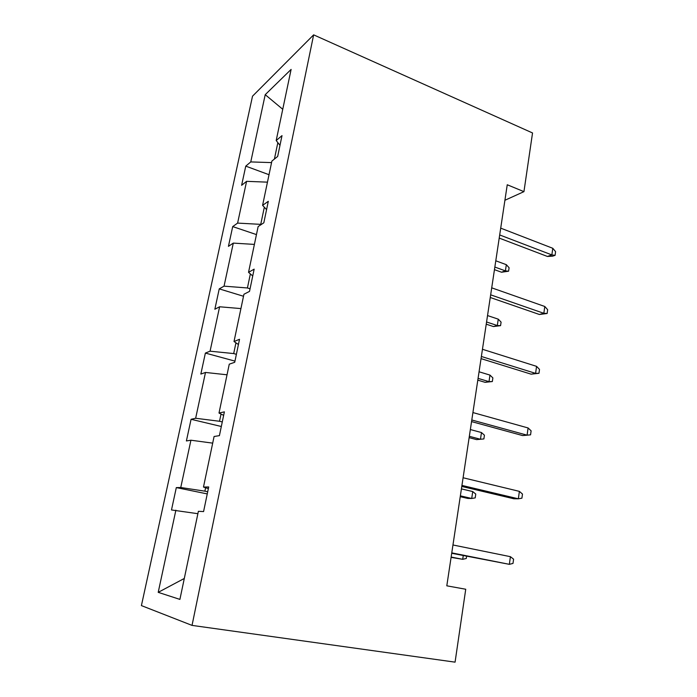 <?xml version="1.0" encoding="UTF-8"?>
<svg xmlns="http://www.w3.org/2000/svg" width="697" height="697" viewBox="0 0 697 697"><rect width="100%" height="100%" fill="white"/><g stroke="black" fill="none" stroke-linecap="round" stroke-linejoin="round"><path stroke-width="1.05" d="M252.523 96.177L141.413 605.597L192.032 625.392L313.641 34.85L252.523 96.177M197.887 513.698L171.488 509.96L176.315 487.595L207.253 493.912M184.296 578.458L158.21 592.345L175.879 510.178M205.606 487.734L204.892 491.167L180.758 487.508L176.315 487.595M180.758 487.508L190.926 440.216L186.395 440.948L191.074 419.289L221.324 426.494M221.027 414.062L219.52 421.267L195.648 418.261L191.074 419.289M195.648 418.261L205.493 372.451L200.841 374.071L205.38 353.074L234.967 361.116M235.943 342.828L233.695 353.571L210.067 351.183L205.38 353.074M210.067 351.183L219.616 306.776L214.85 309.233L219.241 288.872L243.514 296.26M250.362 273.921L247.426 287.966L224.051 286.153L219.241 288.872M224.051 286.153L233.303 243.105L228.433 246.346L232.702 226.586L256.452 234.593M264.329 207.218L260.739 224.356L237.607 223.101L232.702 226.586M237.607 223.101L246.59 181.333L241.615 185.315L245.762 166.13L269.016 174.712M271.56 162.601L250.763 161.922L245.762 166.13M250.763 161.922L265.217 94.679L291.111 69.412L276.195 140.524L282.006 135.627L277.667 156.45L271.882 161.085L262.586 205.362L268.31 201.302L263.823 222.805L258.134 226.586L248.533 272.327L254.152 269.155L249.517 291.381L243.933 294.256L234.018 341.521L239.515 339.3L234.723 362.283L229.261 364.183L219.006 413.051L224.382 411.857L219.416 435.642L214.084 436.496L203.48 487.055L208.708 486.95L203.576 511.572L198.384 511.31L179.904 599.403L158.21 592.345M504.916 200.266L523.944 191.649L507.25 184.757L446.803 585.82L465.735 589.244L455.071 662.15L192.032 625.392M208.359 488.623L203.48 487.055M207.706 491.751L204.892 491.167M212.698 443.135L190.926 440.216M223.65 415.36L219.006 413.051M222.273 421.929L219.52 421.267M227.03 374.794L205.493 372.451M238.426 344.518L234.018 341.521M236.388 354.311L233.695 353.571M240.927 308.588L219.616 306.776M252.732 275.977L248.533 272.327M250.057 288.776L247.426 287.966M254.396 244.403L233.303 243.105M266.576 209.623L262.586 205.362M261.236 224.53L260.739 224.356M267.456 182.152L246.59 181.333M279.985 145.351L276.195 140.524M523.944 191.649L532.534 132.961L313.641 34.85M277.842 142.632L274.409 159.055M282.747 109.281L265.217 94.679M499.218 238.095L547.415 256.452L551.867 254.919L499.688 234.95M552.782 248.289L555.587 251.652L555.091 255.329L551.867 254.919L552.782 248.289L500.716 228.146M555.091 255.329L552.608 256.174L547.415 256.452M506.327 264.677L509.098 267.761L508.592 271.203L501.526 272.222L505.403 270.889L506.327 264.677L495.794 260.8M508.592 271.203L505.403 270.889L494.853 267.047M501.526 272.222L494.452 269.661M490.261 297.497L539.382 314.486L543.843 313.31L490.662 294.831M544.784 306.488L547.659 309.703L547.145 313.476L543.843 313.31L544.784 306.488L491.716 287.835M547.145 313.476L539.382 314.486M481.043 358.633L531.123 374.167L535.592 373.374L481.366 356.481M536.559 366.352L539.504 369.401L538.973 373.287L535.592 373.374L536.559 366.352L482.455 349.275M538.973 373.287L531.123 374.167M498.259 319.156L501.091 322.119L500.568 325.647L493.432 326.553L497.309 325.534L498.259 319.156L487.534 315.567M500.568 325.647L497.309 325.534L486.567 321.979M493.432 326.553L486.236 324.183M489.974 375.091L492.875 377.905L492.343 381.538L485.121 382.331L489.006 381.642L489.974 375.091L479.066 371.789M492.343 381.538L489.006 381.642L478.072 378.375M485.121 382.331L477.802 380.153M471.555 421.589L522.619 435.573L527.098 435.181L471.799 419.986M528.091 427.958L531.114 430.833L530.565 434.832L527.098 435.181L528.091 427.958L472.914 412.563M469.133 437.638L476.591 439.607L480.477 439.267L481.47 432.541L470.353 429.544M481.47 432.541L484.432 435.198L483.884 438.927L480.477 439.267L469.334 436.313M461.78 486.436L513.872 498.773L518.359 498.808L461.937 485.417M519.378 491.368L522.48 494.06L521.914 498.172L518.359 498.808L519.378 491.368L463.087 477.759M460.238 496.691L467.835 498.442L471.712 498.468L472.732 491.559L461.414 488.893M472.732 491.559L475.763 494.06L475.206 497.885L471.712 498.468L460.36 495.846M451.708 553.279L509.359 564.335L451.769 552.869M510.404 556.676L513.584 559.168L513.001 563.411L509.359 564.335L510.404 556.676L452.954 544.976M451.09 557.373L462.703 559.316L451.142 557.042M466.607 556.241L466.284 558.471L462.703 559.316L463.252 555.57"/></g></svg>
